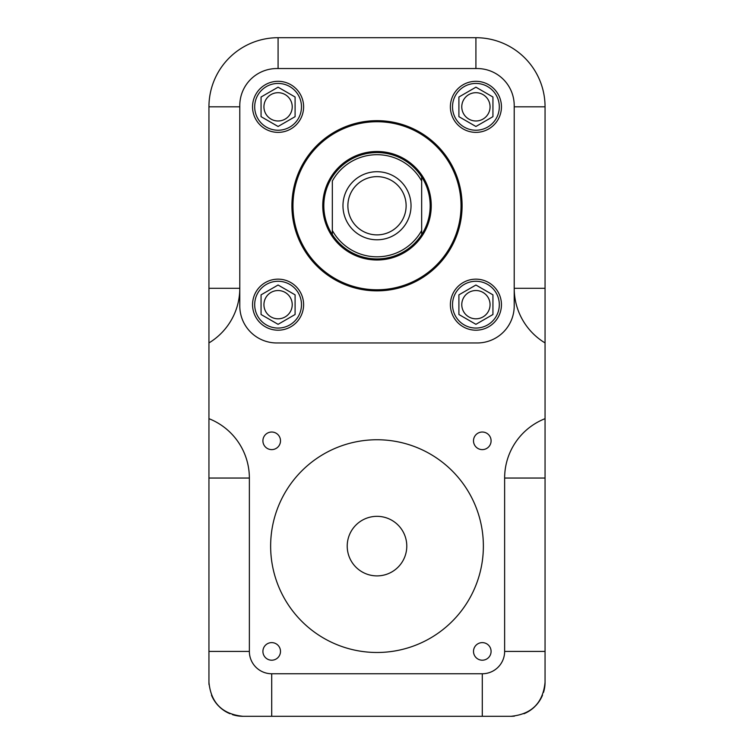 <?xml version="1.0" encoding="UTF-8"?>
<svg xmlns="http://www.w3.org/2000/svg" width="754" height="754" viewBox="0 0 754 754"><rect width="100%" height="100%" fill="white"/><g stroke="black" fill="none" stroke-linecap="round" stroke-linejoin="round"><path stroke-width="1.13" d="M239.791 305.945A37.012 37.012 0 0 0 276.803 342.966L477.197 342.966A37.012 37.012 0 0 0 514.209 305.945L514.209 105.56A37.012 37.012 0 0 0 477.197 68.548L276.803 68.548A37.012 37.012 0 0 0 239.791 105.56L239.791 305.945L239.791 105.56M278.085 279.15A25.523 25.523 0 0 0 255.974 317.434A25.523 25.523 0 0 0 300.186 317.434A25.523 25.523 0 0 0 278.085 279.15M475.915 81.309A25.523 25.523 0 0 0 453.814 119.603A25.523 25.523 0 0 0 498.026 119.603A25.523 25.523 0 0 0 475.915 81.309M475.915 279.15A25.523 25.523 0 0 0 453.814 317.434A25.523 25.523 0 0 0 498.026 317.434A25.523 25.523 0 0 0 475.915 279.15M278.085 81.309A25.523 25.523 0 0 0 255.974 119.603A25.523 25.523 0 0 0 300.186 119.603A25.523 25.523 0 0 0 278.085 81.309M377 120.668A85.089 85.089 0 0 0 303.306 248.302A85.089 85.089 0 0 0 450.694 248.302A85.089 85.089 0 0 0 377 120.668M377 121.724A84.024 84.024 0 0 0 304.23 247.764A84.024 84.024 0 0 0 449.77 247.764A84.024 84.024 0 0 0 377 121.724M377 151.507A54.241 54.241 0 0 0 330.026 232.873A54.241 54.241 0 0 0 423.974 232.873A54.241 54.241 0 0 0 377 151.507M278.085 83.44A23.402 23.402 0 0 0 257.821 118.538A23.402 23.402 0 0 0 298.348 118.538A23.402 23.402 0 0 0 278.085 83.44M261.063 116.663L278.085 126.483L295.097 116.663L295.097 97.012L278.085 87.181L261.063 97.012L261.063 116.663M475.915 281.27A23.402 23.402 0 0 0 455.652 316.369A23.402 23.402 0 0 0 496.179 316.369A23.402 23.402 0 0 0 475.915 281.27M458.903 314.503L475.915 324.324L492.937 314.503L492.937 294.852L475.915 285.021L458.903 294.852L458.903 314.503M475.915 83.44A23.402 23.402 0 0 0 455.652 118.538A23.402 23.402 0 0 0 496.179 118.538A23.402 23.402 0 0 0 475.915 83.44M458.903 116.663L475.915 126.483L492.937 116.663L492.937 97.012L475.915 87.181L458.903 97.012L458.903 116.663M278.085 281.27A23.402 23.402 0 0 0 257.821 316.369A23.402 23.402 0 0 0 298.348 316.369A23.402 23.402 0 0 0 278.085 281.27M261.063 314.503L278.085 324.324L295.097 314.503L295.097 294.852L278.085 285.021L261.063 294.852L261.063 314.503M278.085 92.695A14.137 14.137 0 0 0 265.832 113.911A14.137 14.137 0 0 0 290.328 113.911A14.137 14.137 0 0 0 278.085 92.695M278.085 290.535A14.137 14.137 0 0 0 265.832 311.741A14.137 14.137 0 0 0 290.328 311.741A14.137 14.137 0 0 0 278.085 290.535M475.915 92.695A14.137 14.137 0 0 0 463.672 113.911A14.137 14.137 0 0 0 488.168 113.911A14.137 14.137 0 0 0 475.915 92.695M475.915 290.535A14.137 14.137 0 0 0 463.672 311.741A14.137 14.137 0 0 0 488.168 311.741A14.137 14.137 0 0 0 475.915 290.535M276.803 68.548L477.197 68.548M514.209 105.56L514.209 305.945M477.197 342.966L276.803 342.966M377 575.896A29.783 29.783 0 0 1 351.204 531.231A29.783 29.783 0 0 1 402.796 531.231A29.783 29.783 0 0 1 377 575.896M271.704 449.62A8.794 8.794 0 0 1 264.089 436.425A8.794 8.794 0 0 1 279.319 436.425A8.794 8.794 0 0 1 271.704 449.62M482.296 449.62A8.794 8.794 0 0 1 474.681 436.425A8.794 8.794 0 0 1 489.911 436.425A8.794 8.794 0 0 1 482.296 449.62M271.704 660.202A8.794 8.794 0 0 1 264.089 647.017A8.794 8.794 0 0 1 279.319 647.017A8.794 8.794 0 0 1 271.704 660.202M482.296 660.202A8.794 8.794 0 0 1 474.681 647.017A8.794 8.794 0 0 1 489.911 647.017A8.794 8.794 0 0 1 482.296 660.202M270.639 546.122A106.361 106.361 0 0 1 430.185 454.002A106.361 106.361 0 0 1 430.185 638.233A106.361 106.361 0 0 1 270.639 546.122M208.943 651.418L208.943 682.266C210.941 702.869 222.289 714.217 242.986 716.3L511.014 716.3C531.683 714.236 543.031 702.898 545.057 682.266L545.057 106.832A69.132 69.132 0 0 0 475.915 37.7L278.085 37.7A69.132 69.132 0 0 0 208.943 106.832L208.943 651.418L249.367 651.418L249.367 478.045L208.943 478.045M545.057 418.668A63.817 63.817 0 0 0 504.633 478.045L504.633 651.418A22.337 22.337 0 0 1 482.296 673.756L271.704 673.756A22.337 22.337 0 0 1 249.367 651.418M208.943 418.668A63.817 63.817 0 0 1 249.367 478.045M514.209 288.292A63.817 63.817 0 0 0 545.057 342.929L545.057 288.292L514.209 288.292M208.943 288.292L239.791 288.292A63.817 63.817 0 0 1 208.943 342.929M271.704 673.756L271.704 716.3L242.986 716.3A34.034 34.034 0 0 1 232.458 714.632M504.633 651.418L545.057 651.418L545.057 682.266A34.034 34.034 0 0 1 543.521 692.37M542.503 695.197A34.034 34.034 0 0 1 535.689 705.706M535.104 706.319A34.034 34.034 0 0 1 523.983 713.736M514.435 716.13A34.034 34.034 0 0 1 511.014 716.3M229.998 713.727A34.034 34.034 0 0 1 219.433 706.847M218.877 706.3A34.034 34.034 0 0 1 211.488 695.179M209.037 684.698A34.034 34.034 0 0 1 208.943 682.266M421.674 181.035A51.055 51.055 0 0 0 332.326 181.035L332.326 230.47A51.055 51.055 0 0 0 421.674 230.47L421.674 234.607A53.185 53.185 0 0 0 421.674 176.898A53.185 53.185 0 0 0 323.815 205.757A53.185 53.185 0 0 0 421.674 234.607L421.674 176.898M332.326 230.47L332.326 234.607M411.034 205.757A34.034 34.034 0 0 0 377 171.714A34.034 34.034 0 0 0 342.966 205.757A34.034 34.034 0 0 0 377 239.791A34.034 34.034 0 0 0 411.034 205.757M347.877 205.757A29.123 29.123 0 0 0 377 234.88A29.123 29.123 0 0 0 406.123 205.757A29.123 29.123 0 0 0 377 176.634A29.123 29.123 0 0 0 347.877 205.757M208.943 106.832L239.791 106.832M545.057 106.832L514.209 106.832M545.057 478.045L504.633 478.045M482.296 716.3L482.296 673.756M278.085 37.7L278.085 68.548M475.915 37.7L475.915 68.548"/></g></svg>

